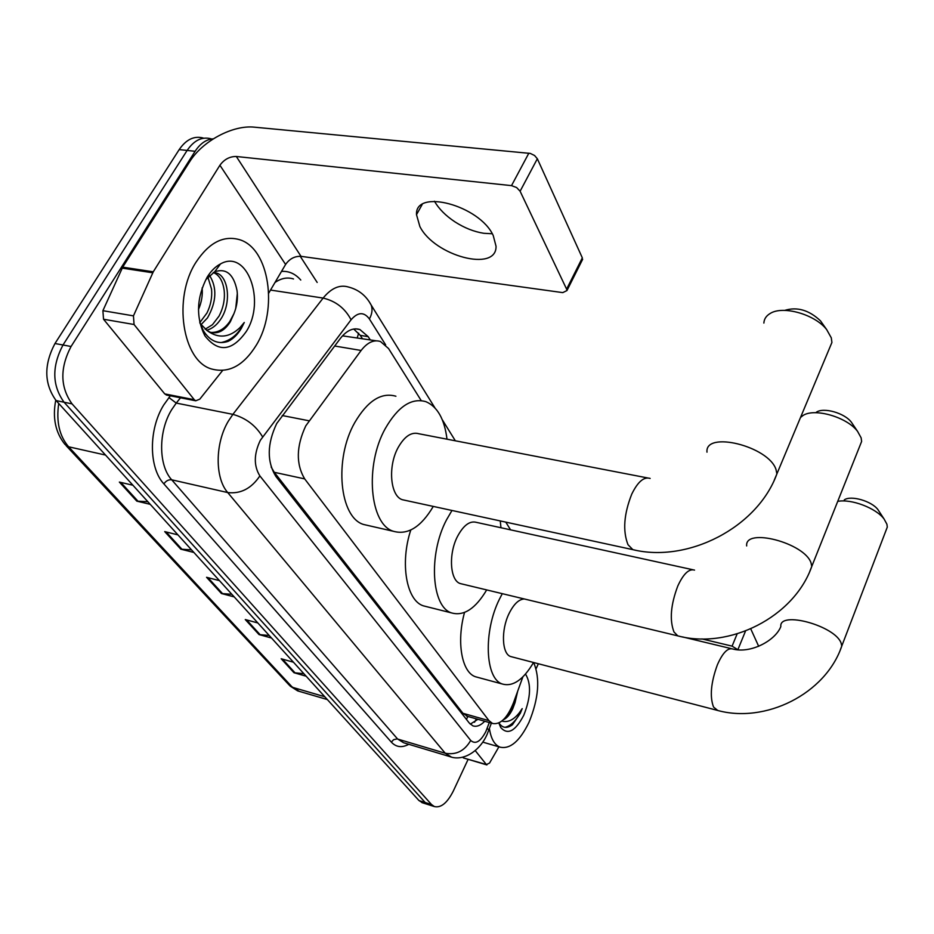 <?xml version="1.0" encoding="UTF-8"?>
<svg xmlns="http://www.w3.org/2000/svg" width="934" height="934" viewBox="0 0 934 934"><rect width="100%" height="100%" fill="white"/><g stroke="black" fill="none" stroke-linecap="round" stroke-linejoin="round"><path stroke-width="1.4" d="M421.211 400.604L388.556 348.534L380.465 341.505C373.833 339.439 367.377 342.428 361.131 350.46L305.768 425.857C296.23 446.312 295.856 464 304.682 478.897L488.996 720.674L492.545 723.465C500.332 724.936 507.29 718.083 513.431 702.928L522.877 676.881M467.817 716.436L471.203 717.405M376.285 340.828L342.509 335.843M271.14 466.988L274.269 472.3L462.949 713.296L467.654 716.413M370.203 339.824L368.183 336.649L359.894 329.539C353.204 327.484 346.736 330.402 340.478 338.283L276.709 423.522C267.066 443.907 266.785 461.548 275.869 476.422L469.323 723.091L472.873 725.835C476.562 727.096 480.52 725.566 484.746 721.258M468.121 759.33L453.34 790.981C447.316 802.901 441 808.097 434.392 806.567L431.531 804.536L72.058 403.885C60.138 387.155 59.799 368.019 71.066 346.491L195.113 151.285C200.273 143.451 206.332 139.294 213.314 138.839M300.199 256.255L317.175 282.442M422.6 802.82L418.957 800.543L56.11 400.581C44.096 383.921 43.711 364.89 54.978 343.514L179.188 149.603L187.127 150.432C194.097 140.24 202.094 136.376 211.131 138.827C202.094 136.376 194.097 140.24 187.127 150.432L62.998 344.996L187.127 150.432L195.113 151.285M56.11 400.581L64.061 402.227C52.082 385.532 51.732 366.455 62.998 344.996C51.732 366.455 52.082 385.532 64.061 402.227L425.227 802.539L64.061 402.227L72.058 403.885M428.858 804.804L425.227 802.539L428.858 804.804M477.928 719.332L470.269 724.142M353.706 329.025L360.279 335.364L362.31 338.528M303.877 673.694L293.976 672.725L306.154 676.216M293.463 662.218L281.169 658.75L293.976 672.725M269.202 635.482L259.045 634.583L271.514 638.027M257.854 622.966L245.268 619.546L259.045 634.583M147.852 501.71L136.808 501.138L150.234 504.337M132.908 485.236L119.354 482.072L136.808 501.138M191.54 549.869L180.811 549.169L193.91 552.473M177.95 534.878L164.723 531.609L180.811 549.169M231.865 594.316L221.428 593.51L234.212 596.908M219.467 580.644L206.566 577.294L221.428 593.51M179.188 149.603C186.17 139.435 194.179 135.582 203.25 138.034M256.266 345.218C243.552 365.708 228.643 373.623 211.516 368.965C182.515 361.049 172.533 297.946 196.128 262.034C209.099 242.548 223.6 235.111 239.629 239.699C269.541 248.584 278.262 309.843 256.266 345.218M205.118 329.258L212.45 324.717L219.035 316.112C223.459 307.543 225.152 298.845 224.113 290.007C222.747 280.842 219.221 275.051 213.559 272.635L213.267 272.53M206.577 330.332C211.948 328.791 216.466 325.359 220.144 320.023C231.644 304.332 228.9 276.861 216.781 273.113L213.337 272.495M199.853 322.545L206.904 313.077C210.769 305.208 212.31 297.222 211.539 289.12L207.873 277.094M200.927 324.775L207.476 317.922C216.536 301.939 217.225 287.754 209.531 275.378M198.475 309.516C201.592 302.266 202.806 295.062 202.129 287.917M210.979 332.446C218.217 332.632 224.464 329.013 229.717 321.611L233.944 313.649C237.014 306.037 238.042 298.343 237.038 290.567C233.687 274.199 226.226 267.93 214.668 271.782L205.935 279.535M233.944 313.649L230.359 321.716C224.569 330.811 217.855 334.314 210.232 332.212L207.582 330.94L199.993 323.386M207.114 277.235C210.944 271.023 215.415 266.575 220.517 263.913C247.241 248.642 266.05 300.911 246.307 331.442C232.146 351.382 218.334 352.83 204.873 335.796C195.766 317.256 196.514 297.736 207.114 277.235M199.713 322.09L203.355 330.706C209.952 341.073 218.194 344.623 228.106 341.365C233.243 338.89 237.645 334.57 241.322 328.406L244.276 322.487L239.991 327.589C229.402 337.641 218.603 338.762 207.582 330.94M235.718 308.547L237.329 293.381M220.938 342.58C230.873 340.688 238.649 333.987 244.276 322.487M493.245 235.566C479.737 205.363 414.848 188.166 416.506 214.668L419.88 226.542C434.567 256.009 496.818 272.611 496.036 246.237L493.245 235.566M167.034 395.14L164.746 393.903L194.272 399.705L134.052 324.507L103.534 319.241L102.892 310.683L122.704 267.159L189.544 161.921C202.363 141.069 232.846 124.736 254.55 127.187L530.302 153.421L534.575 155.511L537.342 158.757L520.11 191.237L516.619 187.547L511.517 185.632L236.325 156.492C229.729 156.422 224.253 159.34 219.91 165.248L153.269 271.806L133.457 315.867L134.052 324.507M164.746 393.903L103.534 319.241M268.712 293.159L285.594 264.462C289.563 258.788 294.7 256.079 301.005 256.336L562.77 292.622L566.961 290.556L566.611 289.143L582.326 257.854L537.342 158.757M582.326 257.854L581.882 260.82M566.611 289.143L520.11 191.237M194.272 399.705L195.731 400.791L199.783 399.168L222.607 370.483M492.265 233.757L483.8 233.29C474.063 231.76 464.455 227.954 454.963 221.872C445.681 215.731 438.852 208.854 434.485 201.242M828.983 349.456L831.914 342.463L831.295 337.839L826.66 329.574C814.857 314.233 782.599 305.231 770.048 313.555C766.172 315.89 764.105 319.066 763.872 323.071M647.507 477.916L418.911 433.761C411.474 431.66 404.55 436.271 398.106 447.596C387.645 466.393 390.284 496.211 402.391 499.725L405.181 500.32M433.283 506.415C421.082 526.974 407.819 535.275 393.483 531.306C369.806 524.616 364.412 465.552 385.322 428.484C398.036 406.465 411.567 397.545 425.939 401.69C437.497 406.699 444.514 419.203 447.001 439.19M368.907 525.69L363.676 524.499C339.556 517.728 333.742 459.189 354.78 422.565C367.564 400.826 381.282 392.046 395.911 396.238M784.7 310.392C797.122 306.586 809.042 310.065 820.461 320.817L822.083 323.117M859.502 446.767L861.627 441.443L861.136 437.836L857.575 431.38C846.963 416.973 814.074 407.633 802.831 415.63L800.508 417.498M692.701 569.705L476.503 522.386C469.849 520.565 463.521 525.235 457.52 536.396C448.297 554.002 449.978 580.563 460.252 583.563L462.202 584.03M486.684 589.914C475.523 608.653 463.848 616.323 451.659 612.938C431.543 607.217 428.087 554.633 446.487 519.899L451.974 510.466M426.966 606.738L423.324 605.827C406.442 600.562 399.799 563.249 410.785 530.022M500.25 520.927L500.963 527.733M816.363 412.198C823.695 407.072 844.593 413.015 851.388 422.226L852.754 424.258M885.724 531.189L887.3 527.08L886.903 524.196L884.113 519.059C876.15 508.108 851.306 498.674 837.716 501.371M524.371 598.986C518.919 599.184 513.828 604.018 509.088 613.475C500.869 630.03 501.873 653.963 510.688 656.544L512.066 656.906M533.536 662.498C523.32 679.765 512.953 686.945 502.445 684.038C485.166 679.1 483.1 631.746 499.468 599.103L502.282 593.674M478.056 677.442L475.476 676.753C461.781 672.328 456.294 642.113 464.525 612.471M844.289 499.877C850.862 495.043 871.901 501.138 878.007 509.731L879.151 511.482M463.439 757.929L486.392 764.549L475.254 750.632M758.688 646.34L750.761 628.886M737.953 649.772L732.093 646.141L701.901 638.914M486.392 764.549L489.521 763.09L498.908 746.826M538.369 663.747L536.081 668.709M533.664 662.521C540.319 678.446 538.755 698.41 528.959 722.391C519.783 741.211 510.104 749.453 499.947 747.13C494.46 744.865 490.957 738.666 489.404 728.532M506.567 716.074L512.229 708.684L515.031 702.625L517.716 691.078M515.031 702.625L512.731 708.824C509.964 714.638 506.847 718.281 503.368 719.74M525.515 674.056C531.388 683.828 530.804 697.546 523.776 715.222C515.37 731.252 507.699 735.362 500.752 727.528L498.826 722.986M500.752 727.528L498.931 722.928C502.375 728.146 506.882 728.754 512.439 724.761L520.331 713.226L522.199 708.614L519.397 712.689C513.653 719.962 507.804 722.753 501.838 721.071M511.739 709.548L517.413 691.931M505.072 727.341C511.832 725.484 517.541 719.238 522.199 708.614M282.22 415.525L309.026 420.779M358.679 333.158L357.267 337.699M467.841 716.647L466.393 719.367M274.269 472.3L304.682 478.897M334.652 346.012L361.131 350.46M462.949 713.296L488.996 720.674M385.672 344.891L369.409 318.973C363.991 311.687 357.874 311.956 351.067 319.79L260.353 440.276C253.815 454.017 253.651 465.891 259.874 475.908L470.701 740.452C475.453 744.667 480.496 741.701 485.843 731.579L489.299 722.542M451.32 757.019L445.238 753.236L227.744 492.568C214.843 478.091 214.96 443.393 228.316 421.187L232.893 414.357L176.246 403.079L171.634 409.746C158.196 431.426 158.395 465.471 171.716 479.807L397.604 739.004L403.663 742.775M408.788 744.305C401.959 747.982 396.144 747.258 391.358 742.145L163.882 483.894C166.007 480.812 168.622 479.457 171.716 479.807L227.744 492.568C240.692 494.051 251.409 488.494 259.874 475.908M488.587 730.785L488.879 729.991L487.163 728.403M163.882 483.894C148.775 467.829 148.483 429.418 163.695 405.029L170.327 395.794M281.496 271.42C288.851 270.883 295.272 273.755 300.771 280.037M71.066 346.491L54.978 343.514M431.531 804.536L418.957 800.543M262.594 436.855C255.741 425.472 245.84 417.977 232.893 414.357L323.129 298.074L270.533 290.065M351.067 319.79C345.066 308.325 335.75 301.087 323.129 298.074C331.301 288.046 339.778 284.38 348.557 287.053C358.621 289.657 366.163 295.669 371.207 305.114L369.175 301.705M293.51 278.962C287.427 277.013 281.262 278.18 274.993 282.488M180.507 397.791L176.246 403.079L168.902 397.545M470.701 740.452C464.583 750.959 456.096 755.221 445.238 753.236L397.125 738.899L393.588 739.693L391.358 742.145M369.409 318.973C372.117 313.941 372.713 309.317 371.207 305.114L434.894 407.819M360.279 335.364L368.183 336.649M66.092 445.623L289.178 685.054L299.312 691.358M58.725 403.465C56.087 421.608 59.391 436.05 68.626 446.791L65.041 444.491C55.468 432.617 52.362 417.848 55.748 400.172M105.542 455.068L68.626 446.791L292.447 687.307L324.775 696.729M222.631 593.709L207.943 577.644M182.048 549.355L166.135 531.96M138.08 501.301L120.79 482.411M260.224 634.793L246.611 619.907M295.121 672.935L282.477 659.112M301.005 256.336L236.325 156.492M285.594 264.462L219.91 165.248M122.704 267.159L153.269 271.806M511.517 185.632L528.854 153.164M152.756 272.786L122.179 268.128M102.892 310.683L133.457 315.867M650.146 478.43C643.935 476.503 637.805 481.746 631.746 494.144C623.877 514.12 622.628 530.967 627.987 544.674L632.843 549.647L635.248 550.161M706.991 452.173C704.668 430.422 768.916 446.23 776.037 469.615L776.89 473.9L774.228 480.216M694.534 570.102C689.012 568.502 683.443 573.78 677.815 585.945C670.705 604.742 669.433 620.083 673.974 631.968L677.78 635.867L679.427 636.264M746.675 545.935C744.491 527.185 805.073 542.993 811.097 563.12L811.763 566.459L809.848 571.223M510.688 656.544L716.565 710.155C765.004 724.142 825.609 693.962 841.756 646.106L841.219 643.468C836.07 625.978 778.793 610.252 780.836 626.574C775.325 640.736 750.422 653.905 732.653 648.967C727.714 647.636 722.624 652.913 717.382 664.81C710.914 682.544 709.63 696.624 713.529 707.038L717.721 710.459M887.3 527.08L840.343 649.772M745.53 631.022L737.895 649.667M732.093 646.141L737.136 633.894M476.398 718.876L474.53 722.239M466.626 716.109L492.545 723.465M404.375 742.985L449.721 756.563C463.241 761.864 480.029 750.866 487.139 734.287L491.377 723.138M434.392 806.567L421.841 802.586M510.559 529.835L505.784 522.118M455.348 440.801L442.249 419.681M355.597 328.85L359.894 329.539M327.332 699.554L297.677 690.891L290.077 686.046M216.781 273.113L213.559 272.635M214.668 271.782L220.517 263.913M203.355 330.706L204.873 335.796M422.156 204.534L416.506 214.668M566.961 290.556L582.653 259.29M195.731 400.791L166.229 394.989M402.391 499.725L632.843 549.647C687.634 563.155 757.322 527.803 776.89 473.9L831.914 342.463M393.483 531.306L363.676 524.499M820.461 320.817L826.66 329.574M460.252 583.563L677.78 635.867C729.209 649.725 794.052 617.152 811.763 566.459L861.627 441.443M451.659 612.938L423.324 605.827M851.388 422.226L857.575 431.38M502.445 684.038L475.476 676.753M682.591 636.93L731.357 648.651M878.007 509.731L884.113 519.059M486.894 764.934L463.299 757.894M499.947 747.13L482.785 742.133"/></g></svg>
